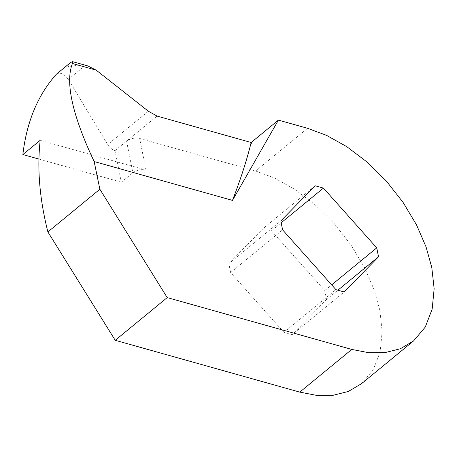 <?xml version="1.0" encoding="UTF-8"?>
<svg xmlns="http://www.w3.org/2000/svg" width="457" height="457" viewBox="0 0 457 457"><rect width="100%" height="100%" fill="white"/><g stroke="black" fill="none" stroke-linecap="round" stroke-linejoin="round"><path stroke-width="0.34" stroke-dasharray="2.29 1.71" d="M250.922 143.418L252.047 143.732L251.144 142.504M251.704 142.041L252.047 143.732M87.778 65.917L85.379 65.397C79.998 64.666 74.28 65.357 68.224 67.47C68.876 64.745 69.841 62.963 71.115 62.129M315.17 185.776L263.186 228.471L271.441 230.791L281.089 222.867M271.441 230.791L324.761 290.561L331.679 284.877M324.761 290.561L326.549 299.501L337.78 290.281M326.549 299.501L292.194 334.65L344.184 291.954M292.194 334.65L283.934 332.33L335.924 289.635M283.934 332.33L230.619 272.561L282.603 229.865M230.619 272.561L228.831 263.62L280.821 220.925M263.186 228.471L228.831 263.62M56.222 74.36C59.941 71.892 63.974 73.577 68.316 79.409L107.721 144.601C109.697 147.685 112.125 149.696 115.015 150.621L121.328 182.212L132.878 172.723C136.826 169.993 141.184 169.096 145.949 170.027L40.182 140.322M361.544 383.669L373.272 369.782L380.173 351.856L382.161 331.456L379.813 310.24L374.089 289.647L364.509 267.534L351.073 245.066L334.278 223.662L315.079 204.719L294.736 189.324L274.548 178.07L255.6 171.004L139.636 138.437C134.872 137.506 130.513 138.402 126.566 141.133L132.878 172.723M115.015 150.621L157.071 116.084M121.328 182.212L38.925 159.07M145.949 170.027L139.636 138.437M68.316 79.409L85.379 65.397M148.359 111.222L107.721 144.601M255.6 171.004L307.584 128.308"/><path stroke-width="0.69" d="M251.704 142.041L250.922 143.418C246.7 160.481 240.553 179.475 232.482 200.389L278.41 120.111L251.144 142.504L157.071 116.084L148.359 111.222L96.221 70.178L87.778 65.917L72.554 61.644L70.698 62.42L56.222 74.36C37.811 95.107 26.683 121.836 22.85 154.557L40.182 140.322C37.034 168.524 39.599 199.063 47.882 231.933L115.233 340.294L299.781 392.123L351.77 349.422L167.222 297.598L99.872 189.238L94.148 161.538C72.332 115.147 65.088 82.466 72.417 63.489L72.554 61.644M94.148 161.538L232.482 200.389M281.089 222.867L323.43 188.095L315.17 185.776L280.821 220.925L282.603 229.865L335.924 289.635L344.184 291.954L378.539 256.805L337.78 290.281M331.679 284.877L376.751 247.865L323.43 188.095M376.751 247.865L378.539 256.805M38.925 159.07L22.85 154.557M278.41 120.111L307.584 128.308L326.538 135.369L346.726 146.628L367.068 162.024L386.268 180.966L403.063 202.371L416.498 224.833L426.073 246.946L431.796 267.545L434.15 288.761L432.156 309.161L425.261 327.086L413.534 340.968L400.326 348.771L385.005 352.61L368.513 352.661L351.77 349.422M413.534 340.968L361.544 383.669L348.343 391.466L333.016 395.305L316.524 395.356L299.781 392.123M115.233 340.294L167.222 297.598M47.882 231.933L99.872 189.238M72.417 63.489L96.221 70.178M71.115 62.129L56.222 74.36"/></g></svg>
